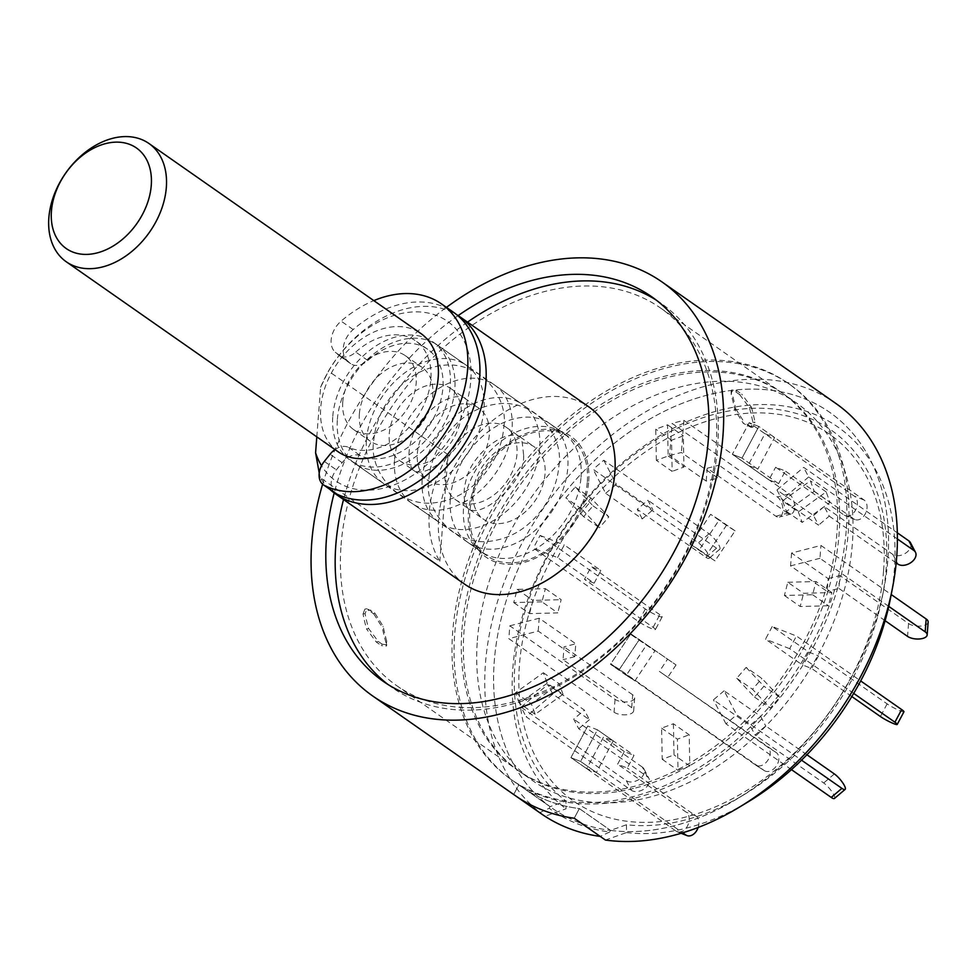 <?xml version="1.0" encoding="UTF-8"?>
<svg xmlns="http://www.w3.org/2000/svg" width="977" height="977" viewBox="0 0 977 977"><rect width="100%" height="100%" fill="white"/><g stroke="black" fill="none" stroke-linecap="round" stroke-linejoin="round"><path stroke-width="0.73" stroke-dasharray="4.88 3.66" d="M835.726 403.354A252.542 179.512 124.9 0 0 619.357 429.306A252.542 179.512 124.9 0 0 485.459 663.481A252.542 179.512 124.9 0 0 544.922 816.308L566.025 808.822L565.964 801.006L550.051 806.66A241.722 171.818 124.9 0 1 494.277 661.209A241.722 171.818 124.9 0 1 622.434 437.073A241.722 171.818 124.9 0 1 829.534 412.221A241.722 171.818 124.9 0 1 883.892 588.777A241.722 171.818 124.9 0 1 737.098 798.844A241.722 171.818 124.9 0 1 610.564 830.401L626.477 824.747A228.032 162.084 -55.1 0 0 743.9 794.741A228.032 162.084 -55.1 0 0 882.378 596.568A228.032 162.084 -55.1 0 0 650.255 443.387A228.032 162.084 -55.1 0 0 565.964 801.006M626.477 824.747L626.526 832.563L605.422 840.049M626.526 832.563A234.382 166.603 -55.1 0 0 748.187 801.836M890.511 598.156A234.382 166.603 -55.1 0 0 651.427 441.018A234.382 166.603 -55.1 0 0 566.025 808.822M322.618 484.201A252.542 179.512 124.9 0 1 446.44 307.364M542.736 814.781L513.719 794.509A252.542 179.512 -55.1 0 0 515.221 795.571M458.14 315.583A234.504 166.688 -55.1 0 0 334.183 492.97M539.719 812.669L549.196 808.272A243.529 173.1 124.9 0 0 609.697 832.001L610.564 830.401L579.361 808.59A241.722 171.818 124.9 0 1 521.413 786.693A241.722 171.818 -55.1 0 0 579.361 808.59L574.22 818.237L579.361 808.59L610.564 830.401A241.722 171.818 124.9 0 1 550.051 806.66L518.848 784.849L513.719 794.509L539.719 812.669A252.542 179.512 -55.1 0 0 541.221 813.731M511.02 779.426A241.722 171.818 124.9 0 1 452.669 632.131A241.722 171.818 124.9 0 1 580.827 407.995A241.722 171.818 124.9 0 1 787.926 383.155A241.722 171.818 124.9 0 1 790.308 679.699A241.722 171.818 124.9 0 1 511.02 779.426L521.413 786.693A241.722 171.818 124.9 0 1 518.848 784.849A241.722 171.818 -55.1 0 0 521.413 786.693L513.096 780.879A241.722 171.818 124.9 0 1 454.745 633.584A241.722 171.818 124.9 0 1 582.915 409.448A241.722 171.818 124.9 0 1 790.014 384.608A241.722 171.818 124.9 0 1 792.384 681.152A241.722 171.818 124.9 0 1 513.096 780.879M387.82 684.364A234.504 166.688 -55.1 0 0 392.424 687.747A234.504 166.688 -55.1 0 0 593.332 663.652A234.504 166.688 -55.1 0 0 717.668 446.196A234.504 166.688 -55.1 0 0 661.063 303.31A234.504 166.688 -55.1 0 0 656.312 300.147M467.531 322.105A234.504 166.688 -55.1 0 0 343.538 499.54M464.747 584.246A108.227 76.927 124.9 0 1 438.624 518.298A108.227 76.927 124.9 0 1 496.011 417.936A108.227 76.927 124.9 0 1 588.74 406.811M635.771 787.914A230.34 163.721 -55.1 0 0 822.585 606.839A230.34 163.721 -55.1 0 0 783.493 393.939A230.34 163.721 -55.1 0 0 586.139 417.606A230.34 163.721 -55.1 0 0 464.014 631.191A230.34 163.721 -55.1 0 0 519.617 771.549A230.34 163.721 -55.1 0 0 635.771 787.914M329.835 489.318A108.227 76.927 124.9 0 1 320.236 477.668L439.845 561.25A108.227 76.927 124.9 0 1 429.269 511.753A108.227 76.927 124.9 0 1 448.052 454.671L328.443 371.089A108.227 76.927 124.9 0 1 456.577 314.618M316.804 436.853L320.627 387.246L328.443 371.089M448.052 454.671L439.845 561.25M320.236 477.668L319.223 473.015M320.627 387.246A97.407 69.245 124.9 0 1 441.115 317.501A97.407 69.245 124.9 0 1 442.63 448.248A97.407 69.245 124.9 0 1 321.531 465.724M332.791 416.226A72.151 51.292 124.9 0 1 371.04 349.314A72.151 51.292 124.9 0 1 432.86 341.901A72.151 51.292 124.9 0 1 433.58 430.417A72.151 51.292 124.9 0 1 350.206 460.191A72.151 51.292 124.9 0 1 332.791 416.226M588.704 481.27A73.849 52.489 -55.1 0 0 554.863 429.831A73.849 52.489 -55.1 0 0 485.545 466.75A73.849 52.489 -55.1 0 0 474.737 544.519A73.849 52.489 -55.1 0 0 523.513 562.581A73.849 52.489 -55.1 0 0 588.704 481.27M341.046 545.251A230.34 163.721 124.9 0 1 463.171 331.679A230.34 163.721 124.9 0 1 660.513 307.999A230.34 163.721 124.9 0 1 662.785 590.584A230.34 163.721 124.9 0 1 396.638 685.61A230.34 163.721 124.9 0 1 341.046 545.251M739.699 394.635L749.347 407.556A230.34 163.721 -55.1 0 1 752.888 422.443L750.995 427.34L743.338 423.359L734.777 409.79A230.34 163.721 124.9 0 0 731.236 394.903L731.138 391.215L735.852 391.948L739.699 394.635L741.702 394.085L736.646 390.556L731.944 389.823L731.236 394.903M382.117 644.161L386.831 644.905L386.733 641.217A230.34 163.721 -55.1 0 1 383.192 626.318L374.631 612.762L366.973 608.769L365.08 613.666A230.34 163.721 124.9 0 0 368.634 628.565L378.27 641.474L382.117 644.161L381.323 645.553L376.279 642.036L366.631 629.115L368.634 628.565M749.347 407.556L751.337 407.006L741.702 394.085M735.852 391.948L736.646 390.556M734.777 409.79L735.632 408.642A232.135 165.003 -55.1 0 0 732.029 393.511M735.632 408.642L744.193 422.211L743.338 423.359M747.185 426.045L749.237 425.728L744.193 422.211M749.237 425.728L753.059 427.034L754.952 422.137L752.888 422.443M751.337 407.006A232.135 165.003 124.9 0 1 754.952 422.137M386.733 641.217L386.037 646.298L381.323 645.553M378.27 641.474L376.279 642.036M365.08 613.666L363.029 613.983A232.135 165.003 -55.1 0 0 366.631 629.115M363.029 613.983L364.922 609.086L368.732 610.381L370.784 610.075M374.631 612.762L373.776 613.91L368.732 610.381M373.776 613.91L382.337 627.478L383.192 626.318M385.939 642.61A232.135 165.003 124.9 0 1 382.337 627.478M335.551 493.312A18.038 12.823 124.9 0 1 336.381 469.852L342.133 462.671A18.038 12.823 124.9 0 1 360.513 455.722A63.139 44.881 -55.1 0 0 430.613 423.297A63.139 44.881 -55.1 0 0 427.694 349.29A63.139 44.881 -55.1 0 0 367.84 360.501A18.038 12.823 124.9 0 1 350.731 363.713A18.038 12.823 124.9 0 1 349.803 362.968L347.336 360.708A21.641 15.388 124.9 0 1 353.173 329.554A108.227 76.927 124.9 0 1 453.536 312.322M347.336 360.708L335.27 352.282A21.641 15.388 124.9 0 1 341.107 321.128A108.227 76.927 124.9 0 1 373.8 300.623M335.27 352.282L349.803 362.968M367.84 360.501L355.775 352.074A18.038 12.823 124.9 0 1 338.665 355.274A18.038 12.823 124.9 0 1 337.737 354.529M355.775 352.074A63.139 44.881 124.9 0 1 415.64 340.863A63.139 44.881 124.9 0 1 418.559 414.859A63.139 44.881 124.9 0 1 348.447 447.295L360.513 455.722M335.013 449.579A18.038 12.823 124.9 0 1 348.447 447.295M630.812 633.841L676.047 664.934L630.812 633.841L610.784 663.835L755.539 764.991A10.82 7.608 122.6 0 0 755.722 765.113A10.82 7.608 122.6 0 0 767.873 760.228A10.82 7.608 122.6 0 0 767.556 747.002L659.39 671.407L667.401 659.414M755.722 765.113L764.368 770.645A10.82 7.608 122.6 0 1 764.185 770.511L619.43 669.367L639.459 639.361M764.368 770.645A10.82 7.608 122.6 0 0 776.52 765.748A10.82 7.608 122.6 0 0 776.202 752.522L659.39 671.407M676.047 664.934L668.036 676.927M619.43 669.367L610.784 663.835M613.226 740.847L596.397 772.477L586.713 768.679L603.542 737.049L613.226 740.847L597.435 729.819L587.751 726.021L597.435 729.819L580.607 761.437L597.435 729.819L634.024 755.38L627.295 768.032L617.611 764.234L624.34 751.582L634.024 755.38M624.34 751.582L603.542 737.049M596.397 772.477L580.607 761.437L570.922 757.639L580.607 761.437L682.715 832.795M698.152 827.47A10.82 7.498 111.4 0 0 695.942 816.003L627.295 768.032M586.713 768.679L570.922 757.639L587.751 726.021L570.922 757.639L676.157 831.183A10.82 7.498 111.4 0 0 677.256 831.769A10.82 7.498 111.4 0 0 687.845 825.247A10.82 7.498 111.4 0 0 686.257 812.205L617.611 764.234M883.587 570.58A223.684 158.995 -55.1 0 0 623.692 468.606A223.684 158.995 -55.1 0 0 597.142 813.707A223.684 158.995 -55.1 0 0 883.587 570.58M549.196 808.272L550.051 806.66L518.848 784.849L513.719 794.509M609.697 832.001L600.22 836.41M610.564 830.401A241.722 171.818 -55.1 0 0 887.873 559.516A241.722 171.818 -55.1 0 0 829.534 412.221A241.722 171.818 -55.1 0 0 622.434 437.073A241.722 171.818 -55.1 0 0 494.277 661.209A241.722 171.818 -55.1 0 0 550.051 806.66M461.938 629.738A230.34 163.721 124.9 0 1 584.063 416.153A230.34 163.721 124.9 0 1 781.405 392.485A230.34 163.721 124.9 0 1 783.676 675.07A230.34 163.721 124.9 0 1 517.529 770.096A230.34 163.721 124.9 0 1 461.938 629.738M477.35 640.509A230.34 163.721 124.9 0 1 599.475 426.925A230.34 163.721 124.9 0 1 796.829 403.257A230.34 163.721 124.9 0 1 799.088 685.842A230.34 163.721 124.9 0 1 532.953 780.867A230.34 163.721 124.9 0 1 477.35 640.509M541.966 601.844L513.743 602.589L517.163 589.387L545.374 588.642L541.966 601.844L557.757 612.884L529.534 613.617L513.743 602.589M583.648 516.711L565.83 497.904L575.233 487.047L593.039 505.854L583.648 516.711L599.438 527.739L581.62 508.944L591.012 498.087L608.83 516.882L599.438 527.739M656.361 460.35L655.75 429.184L667.547 424.824L668.158 455.99L656.361 460.35L672.152 471.39L671.541 440.224L683.326 435.852L683.937 467.018L672.152 471.39M748.126 465.333L732.335 454.305L749.164 422.675L758.848 426.485L742.019 458.103L732.335 454.305L742.019 458.103L757.81 469.131L748.126 465.333L764.954 433.715L774.639 437.513L757.81 469.131M782.54 500.871L810.385 480.867L814.256 491.382L786.424 511.386L782.54 500.871L798.331 511.911L826.176 491.907L830.047 502.41L802.202 522.414L798.331 511.911M787.804 582.268L816.027 581.535L812.62 594.737L784.397 595.481L787.804 582.268L803.595 593.308L831.818 592.563L828.398 605.764L800.187 606.509L803.595 593.308M746.123 667.413L763.941 686.22L754.549 697.077L736.731 678.27L746.123 667.413L761.913 678.441L779.731 697.248L770.328 708.105L752.522 689.298L761.913 678.441M673.409 723.762L674.02 754.928L662.223 759.3L661.612 728.134L673.409 723.762L689.188 734.802L689.799 765.968L678.014 770.328L677.403 739.162L689.188 734.802M547.23 683.241L519.385 703.245L515.514 692.742L543.359 672.738L547.23 683.241L563.021 694.281L535.176 714.285L531.305 703.77L559.137 683.766L563.021 694.281M699.263 549.831L690.605 544.311L710.645 514.305L719.292 519.837L699.263 549.831L715.042 560.859L706.395 555.339L726.436 525.345L735.083 530.865L715.042 560.859M630.507 634.293L639.166 639.813L619.125 669.807L610.478 664.287L630.507 634.293L654.944 650.841L634.916 680.847L626.269 675.315L646.298 645.321M626.269 675.315L610.478 664.287M634.916 680.847L619.125 669.807M639.166 639.813L654.944 650.841M735.083 530.865L719.292 519.837M726.436 525.345L710.645 514.305M690.605 544.311L706.395 555.339M515.514 692.742L531.305 703.77M543.359 672.738L559.137 683.766M535.176 714.285L519.385 703.245M662.223 759.3L678.014 770.328M661.612 728.134L677.403 739.162M689.799 765.968L674.02 754.928M754.549 697.077L770.328 708.105M736.731 678.27L752.522 689.298M779.731 697.248L763.941 686.22M812.62 594.737L828.398 605.764M784.397 595.481L800.187 606.509M831.818 592.563L816.027 581.535M814.256 491.382L830.047 502.41M786.424 511.386L802.202 522.414M826.176 491.907L810.385 480.867M764.954 433.715L749.164 422.675L758.848 426.485L774.639 437.513M667.547 424.824L683.326 435.852M668.158 455.99L683.937 467.018M671.541 440.224L655.75 429.184M575.233 487.047L591.012 498.087M593.039 505.854L608.83 516.882M581.62 508.944L565.83 497.904M545.374 588.642L561.164 599.67L557.757 612.884M529.534 613.617L532.941 600.415L561.164 599.67M517.163 589.387L532.941 600.415M552.811 694.122L547.792 684.511L584.38 710.084L589.4 719.695L552.811 694.122L526.127 716.764L631.362 790.295A10.82 7.144 152.4 0 0 644.209 788.928A10.82 7.144 152.4 0 0 648.96 778.498A10.82 7.144 152.4 0 0 647.372 776.715L578.726 728.744L573.707 719.133L584.38 710.084M589.4 719.695L578.726 728.744M647.372 776.715L642.353 767.104A10.82 7.144 152.4 0 1 643.941 768.887A10.82 7.144 152.4 0 1 639.19 779.316A10.82 7.144 152.4 0 1 626.342 780.684L521.12 707.153L526.127 716.764M642.353 767.104L573.707 719.133M521.12 707.153L547.792 684.511M538.205 631.081L539.194 618.233L575.783 643.794L574.794 656.654L538.205 631.081L508.834 638.677L614.069 712.209A10.82 4.861 -175.6 0 0 625.976 714.798A10.82 4.861 -175.6 0 0 633.67 710.767A10.82 4.861 -175.6 0 0 631.692 707.653L563.045 659.695L564.034 646.835L575.783 643.794M574.794 656.654L563.045 659.695M631.692 707.653L632.681 694.806A10.82 4.861 -175.6 0 1 634.659 697.908A10.82 4.861 -175.6 0 1 626.965 701.938A10.82 4.861 -175.6 0 1 615.058 699.361L509.823 625.817L508.834 638.677M632.681 694.806L564.034 646.835M509.823 625.817L539.194 618.233M557.549 557.586L564.291 544.946L600.879 570.507L594.138 583.159L557.549 557.586L533.357 548.097L638.592 621.628A10.82 1.282 -152 0 0 648.887 627.442A10.82 1.282 -152 0 0 655.396 629.567A10.82 1.282 -152 0 0 653.112 627.332L584.466 579.361L591.195 566.709L600.879 570.507M594.138 583.159L584.466 579.361M653.112 627.332L659.841 614.68A10.82 1.282 -152 0 1 662.137 616.914A10.82 1.282 -152 0 1 655.616 614.789A10.82 1.282 -152 0 1 645.321 608.976L540.086 535.445L533.357 548.097M659.841 614.68L591.195 566.709M540.086 535.445L564.291 544.946M605.655 493.336L616.328 484.274L652.917 509.847L642.243 518.897L605.655 493.336L593.112 469.29L698.347 542.833A10.82 2.638 -130.3 0 1 706.542 551.468A10.82 2.638 -130.3 0 1 709.119 558.294A10.82 2.638 -130.3 0 1 705.87 557.256L637.236 509.286L647.898 500.224L652.917 509.847M642.243 518.897L637.236 509.286M705.87 557.256L716.544 548.195A10.82 2.638 -130.3 0 0 719.78 549.233A10.82 2.638 -130.3 0 0 717.216 542.406A10.82 2.638 -130.3 0 0 709.021 533.772L603.786 460.24L593.112 469.29M716.544 548.195L647.898 500.224M603.786 460.24L616.328 484.274M669.636 455.526L681.384 452.485L717.973 478.058L706.224 481.099L669.636 455.526L672.103 423.395L777.338 496.927A10.82 5.862 -104.5 0 1 782.797 508.077A10.82 5.862 -104.5 0 1 779.304 517.053A10.82 5.862 -104.5 0 1 775.86 516.21L707.214 468.239L718.962 465.211L717.973 478.058M706.224 481.099L707.214 468.239M775.86 516.21L787.609 513.169A10.82 5.862 -104.5 0 0 791.052 514.012A10.82 5.862 -104.5 0 0 794.545 505.036A10.82 5.862 -104.5 0 0 789.086 493.886L683.851 420.354L672.103 423.395M787.609 513.169L718.962 465.211M683.851 420.354L681.384 452.485M768.923 479.878L732.335 454.305L749.164 422.675L854.399 496.218A10.82 7.498 -68.6 0 1 855.986 509.273A10.82 7.498 -68.6 0 1 845.398 515.783A10.82 7.498 -68.6 0 1 844.299 515.197L775.653 467.226L785.337 471.024L778.608 483.676L768.923 479.878L775.653 467.226M778.608 483.676L742.019 458.103L758.848 426.485L864.083 500.016A10.82 7.498 -68.6 0 1 865.671 513.072A10.82 7.498 -68.6 0 1 855.083 519.581A10.82 7.498 -68.6 0 1 853.983 518.995L785.337 471.024M776.971 489.99L781.979 499.613L818.567 525.174L813.56 515.563L776.971 489.99L803.644 467.36L897.35 532.831M910.466 542.675A10.82 7.144 -27.6 0 1 905.716 553.104A10.82 7.144 -27.6 0 1 892.868 554.472L824.222 506.513L829.241 516.125L818.567 525.174M813.56 515.563L824.222 506.513M897.411 538.986L808.663 476.971L803.644 467.36M896.19 562.899L829.241 516.125M808.663 476.971L781.979 499.613M791.565 553.031L790.576 565.891L827.165 591.451L828.154 578.604L791.565 553.031L820.936 545.447L891.219 594.553M928.15 622.093A10.82 4.861 4.4 0 1 920.456 626.123A10.82 4.861 4.4 0 1 908.549 623.534L839.902 575.563L838.913 588.423L827.165 591.451M828.154 578.604L839.902 575.563M888.777 606.399L819.947 558.294L820.936 545.447M885.125 620.713L838.913 588.423M819.947 558.294L790.576 565.891M772.221 626.526L765.492 639.178L802.08 664.751L808.809 652.099L772.221 626.526L796.426 636.027L860.7 680.945M903.945 711.793A10.82 1.282 28 0 1 897.436 709.681A10.82 1.282 28 0 1 887.128 703.867L818.494 655.897L811.753 668.549L802.08 664.751M808.809 652.099L818.494 655.897M853.69 693.401L789.685 648.679L796.426 636.027M851.822 696.54L811.753 668.549M789.685 648.679L765.492 639.178M724.116 690.788L713.442 699.85L750.031 725.41L760.704 716.361L724.116 690.788L736.658 714.822L801.543 760.167M806.917 754.757L765.724 725.972L755.05 735.022L750.031 725.41M760.704 716.361L765.724 725.972M791.468 769.632L725.984 723.884L736.658 714.822M834.468 798.453A10.82 2.638 49.7 0 0 831.891 791.626A10.82 2.638 49.7 0 0 823.696 782.992L755.05 735.022M725.984 723.884L713.442 699.85M587.324 481.637A72.151 51.292 -55.1 0 0 569.909 437.659A72.151 51.292 -55.1 0 0 508.089 445.085A72.151 51.292 -55.1 0 0 469.827 511.985A72.151 51.292 -55.1 0 0 487.242 555.95A72.151 51.292 -55.1 0 0 549.062 548.537A72.151 51.292 -55.1 0 0 587.324 481.637M450.312 498.343A72.151 51.292 124.9 0 1 488.573 431.443A72.151 51.292 124.9 0 1 550.393 424.03A72.151 51.292 124.9 0 1 551.101 512.546A72.151 51.292 124.9 0 1 467.727 542.32A72.151 51.292 124.9 0 1 450.312 498.343M473.076 492.469A44.197 31.411 124.9 0 1 496.511 451.484A44.197 31.411 124.9 0 1 534.382 446.941A44.197 31.411 124.9 0 1 534.81 501.164A44.197 31.411 124.9 0 1 483.749 519.398A44.197 31.411 124.9 0 1 473.076 492.469M444.999 472.844A44.197 31.411 124.9 0 1 468.435 431.858A44.197 31.411 124.9 0 1 506.294 427.328A44.197 31.411 124.9 0 1 506.733 481.539A44.197 31.411 124.9 0 1 455.661 499.772A44.197 31.411 124.9 0 1 444.999 472.844M422.235 478.73A72.151 51.292 124.9 0 1 460.497 411.818A72.151 51.292 124.9 0 1 522.316 404.405A72.151 51.292 124.9 0 1 523.025 492.921A72.151 51.292 124.9 0 1 439.65 522.695A72.151 51.292 124.9 0 1 422.235 478.73M394.574 459.398A72.151 51.292 124.9 0 1 432.823 392.485A72.151 51.292 124.9 0 1 494.643 385.072A72.151 51.292 124.9 0 1 495.351 473.589A72.151 51.292 124.9 0 1 411.989 503.363A72.151 51.292 124.9 0 1 394.574 459.398M417.338 453.511A44.197 31.411 124.9 0 1 440.761 412.526A44.197 31.411 124.9 0 1 478.632 407.983A44.197 31.411 124.9 0 1 479.06 462.206A44.197 31.411 124.9 0 1 427.999 480.44A44.197 31.411 124.9 0 1 417.338 453.511M389.249 433.886A44.197 31.411 124.9 0 1 412.685 392.913A44.197 31.411 124.9 0 1 450.544 388.37A44.197 31.411 124.9 0 1 450.983 442.581A44.197 31.411 124.9 0 1 399.923 460.814A44.197 31.411 124.9 0 1 389.249 433.886M366.485 439.772A72.151 51.292 124.9 0 1 404.747 372.86A72.151 51.292 124.9 0 1 466.566 365.447A72.151 51.292 124.9 0 1 467.275 453.975A72.151 51.292 124.9 0 1 383.9 483.737A72.151 51.292 124.9 0 1 366.485 439.772M337.37 419.414A72.151 51.292 124.9 0 1 375.62 352.514A72.151 51.292 124.9 0 1 437.44 345.101A72.151 51.292 124.9 0 1 438.148 433.617A72.151 51.292 124.9 0 1 354.785 463.391A72.151 51.292 124.9 0 1 337.37 419.414M359.389 413.723A45.101 32.058 124.9 0 1 383.302 371.907A45.101 32.058 124.9 0 1 421.942 367.279A45.101 32.058 124.9 0 1 422.382 422.601A45.101 32.058 124.9 0 1 370.283 441.213A45.101 32.058 124.9 0 1 359.389 413.723M342.756 402.097A45.101 32.058 124.9 0 1 366.668 360.281A45.101 32.058 124.9 0 1 405.296 355.652A45.101 32.058 124.9 0 1 405.748 410.975A45.101 32.058 124.9 0 1 353.637 429.575A45.101 32.058 124.9 0 1 342.756 402.097M338.14 451.765A72.151 51.292 124.9 0 1 320.725 407.788A72.151 51.292 124.9 0 1 358.974 340.888A72.151 51.292 124.9 0 1 420.806 333.462M581.034 477.24A72.151 51.292 -55.1 0 0 563.619 433.263A72.151 51.292 -55.1 0 0 501.799 440.688A72.151 51.292 -55.1 0 0 463.538 507.588A72.151 51.292 -55.1 0 0 480.953 551.553A72.151 51.292 -55.1 0 0 542.772 544.14A72.151 51.292 -55.1 0 0 581.034 477.24M324.315 461.413L336.381 469.852M353.173 329.554L341.107 321.128M342.133 462.671L330.067 454.232M776.202 752.522L767.556 747.002M764.185 770.511L755.539 764.991M676.157 831.183L681.335 833.21M695.942 816.003L686.257 812.205M626.342 780.684L631.362 790.295M615.058 699.361L614.069 712.209M645.321 608.976L638.592 621.628M709.021 533.772L698.347 542.833M789.086 493.886L777.338 496.927M864.083 500.016L854.399 496.218M844.299 515.197L853.983 518.995M892.868 554.472L897.887 564.095M908.549 623.534L907.56 636.393M887.128 703.867L880.399 716.52M834.37 773.943L823.696 782.992M882.378 596.568L883.892 588.777M743.9 794.741L737.098 798.844M661.063 303.31L651.708 296.764M392.424 687.747L383.057 681.213M790.014 384.608L787.926 383.155M554.863 429.831L563.619 433.263L432.86 341.901M474.724 544.507L480.965 551.565L350.206 460.191M396.638 685.61L519.617 771.549M660.513 307.999L783.493 393.939M731.932 389.811L731.138 391.203M753.059 427.034L750.995 427.34M386.049 646.298L386.843 644.905M364.922 609.086L366.973 608.769M350.731 363.713L338.665 355.274M427.694 349.29L415.64 340.863M503.778 427.425C508.577 399.935 484.397 364.861 448.699 364.897C424.824 365.935 405.076 377.232 389.457 398.787C380.383 411.696 375.156 425.459 373.776 440.09C368.561 469.082 394.647 504.401 430.185 503.179C453.157 501.714 472.257 490.686 487.486 470.096C497.024 456.796 502.447 442.581 503.778 427.425M468.459 416.178C466.102 395.026 467.104 397.908 457.895 396.711C440.688 396.528 415.188 420.831 411.183 440.749C408.496 450.519 408.215 458.592 410.328 464.967C412.257 469.668 413.833 471.659 415.054 470.951C427.047 478.742 470.841 444.132 468.459 416.178M558.905 465.956C563.705 438.453 539.524 403.379 503.827 403.416C479.951 404.454 460.204 415.75 444.584 437.305C435.51 450.214 430.283 463.977 428.891 478.608C423.688 507.6 449.762 542.919 485.313 541.698C508.284 540.232 527.385 529.204 542.601 508.614C552.139 495.327 557.574 481.099 558.905 465.956M523.574 454.696C521.23 433.544 522.219 436.426 513.01 435.241C495.815 435.058 470.316 459.349 466.298 479.28C463.623 489.037 463.33 497.11 465.443 503.485C467.385 508.187 468.96 510.177 470.169 509.469C482.162 517.26 525.956 482.65 523.574 454.696M677.256 831.769L681.103 833.271M517.529 770.096L532.953 780.867M781.405 392.485L796.829 403.257M643.941 768.887L648.96 778.498M634.659 697.908L633.67 710.767M662.137 616.914L655.396 629.567M719.78 549.233L709.119 558.294M791.052 514.012L779.304 517.053M855.083 519.581L845.398 515.783M467.727 542.32L487.242 555.95M550.393 424.03L569.909 437.659M455.661 499.772L483.749 519.398M506.294 427.328L534.382 446.941M411.989 503.363L439.65 522.695M494.643 385.072L522.316 404.405M399.923 460.814L427.999 480.44M450.544 388.37L478.632 407.983M354.785 463.391L383.9 483.737M437.44 345.101L466.566 365.447M353.637 429.575L370.283 441.213M405.296 355.652L421.942 367.279"/><path stroke-width="1.47" d="M542.736 814.781L544.995 816.283M446.44 307.364A252.542 179.512 124.9 0 1 662.04 281.974L835.726 403.354A252.542 179.512 124.9 0 1 892.526 587.812A252.542 179.512 124.9 0 1 739.162 807.283A252.542 179.512 124.9 0 1 605.422 840.049L574.22 818.237A252.542 179.512 124.9 0 1 515.221 795.571A252.542 179.512 -55.1 0 0 574.22 818.237L600.22 836.41A252.542 179.512 -55.1 0 1 541.221 813.731L515.221 795.571A252.542 179.512 124.9 0 1 513.719 794.509M739.162 807.283L748.187 801.836A234.382 166.603 -55.1 0 0 890.511 598.156L892.526 587.812M662.04 281.974A252.542 179.512 124.9 0 1 664.531 591.806A252.542 179.512 124.9 0 1 372.725 695.99A252.542 179.512 124.9 0 1 311.773 542.101A252.542 179.512 124.9 0 1 322.618 484.201M334.183 492.97A234.504 166.688 -55.1 0 0 383.057 681.213A234.504 166.688 -55.1 0 0 583.977 657.106A234.504 166.688 -55.1 0 0 708.313 439.662A234.504 166.688 -55.1 0 0 651.708 296.764A234.504 166.688 -55.1 0 0 458.14 315.583M656.312 300.147A234.504 166.688 -55.1 0 0 467.531 322.105M343.538 499.54A234.504 166.688 -55.1 0 0 387.82 684.364M456.577 314.618A108.227 76.927 124.9 0 1 459.776 316.682L588.74 406.811A108.227 76.927 124.9 0 1 589.803 539.597A108.227 76.927 124.9 0 1 464.747 584.246L335.783 494.118A108.227 76.927 124.9 0 1 329.835 489.318M459.776 316.682A108.227 76.927 124.9 0 1 460.839 449.469A108.227 76.927 124.9 0 1 335.783 494.118M319.223 473.015L315.583 452.791L316.804 436.853M321.531 465.724A97.407 69.245 124.9 0 1 315.583 452.791M373.8 300.623A108.227 76.927 124.9 0 1 441.47 303.896L453.536 312.322A108.227 76.927 124.9 0 1 457.871 440.224A108.227 76.927 124.9 0 1 336.76 494.02A18.038 12.823 124.9 0 1 335.551 493.312L323.485 484.885A18.038 12.823 124.9 0 1 324.315 461.413L330.067 454.232A18.038 12.823 124.9 0 1 335.013 449.579M441.47 303.896A108.227 76.927 124.9 0 1 445.805 431.785A108.227 76.927 124.9 0 1 324.694 485.593A18.038 12.823 124.9 0 1 323.485 484.885M682.715 832.795L685.842 834.981A10.82 7.498 111.4 0 0 686.941 835.567A10.82 7.498 111.4 0 0 698.152 827.47M897.35 532.831L908.879 540.892A10.82 7.144 -27.6 0 1 910.466 542.675L915.486 552.286A10.82 7.144 -27.6 0 1 910.723 562.715A10.82 7.144 -27.6 0 1 897.887 564.095L896.19 562.899M897.411 538.986L913.898 550.503A10.82 7.144 -27.6 0 1 915.486 552.286M891.219 594.553L926.172 618.978A10.82 4.861 4.4 0 1 928.15 622.093L927.161 634.94A10.82 4.861 4.4 0 1 919.467 638.97A10.82 4.861 4.4 0 1 907.56 636.393L885.125 620.713M888.777 606.399L925.182 631.838A10.82 4.861 4.4 0 1 927.161 634.94M860.7 680.945L901.649 709.558A10.82 1.282 28 0 1 903.945 711.793L897.216 724.446A10.82 1.282 28 0 1 890.706 722.333A10.82 1.282 28 0 1 880.399 716.52L851.822 696.54M853.69 693.401L894.92 722.211A10.82 1.282 28 0 1 897.216 724.446M801.543 760.167L841.893 788.366A10.82 2.638 49.7 0 0 845.129 789.404A10.82 2.638 49.7 0 0 842.565 782.577A10.82 2.638 49.7 0 0 834.37 773.943L806.917 754.757M791.468 769.632L831.219 797.415A10.82 2.638 49.7 0 0 834.468 798.453L845.129 789.404M148.931 143.485L420.806 333.462A72.151 51.292 124.9 0 1 421.514 421.991A72.151 51.292 124.9 0 1 338.14 451.765L66.265 261.775A72.151 51.292 124.9 0 1 48.85 217.81A72.151 51.292 124.9 0 1 87.112 150.898A72.151 51.292 124.9 0 1 148.931 143.485A72.151 51.292 124.9 0 1 149.64 232.013A72.151 51.292 124.9 0 1 66.265 261.775M51.427 211.166A61.331 43.599 -55.1 0 0 122.687 239.133A61.331 43.599 -55.1 0 0 129.965 144.511A61.331 43.599 -55.1 0 0 51.427 211.166M336.76 494.02L324.694 485.593M681.335 833.21L685.842 834.981M913.898 550.503L908.879 540.892M925.182 631.838L926.172 618.978M894.92 722.211L901.649 709.558M831.219 797.415L841.893 788.366M372.725 695.99L515.221 795.571M681.103 833.271L686.941 835.567"/></g></svg>
